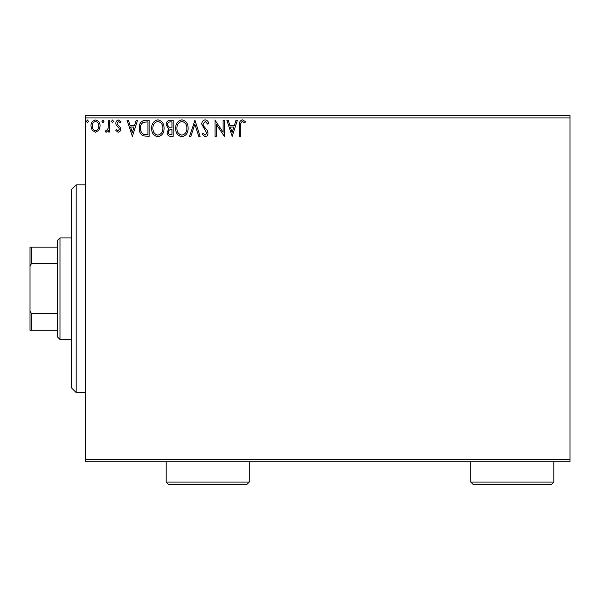 <?xml version="1.0" encoding="UTF-8"?>
<svg xmlns="http://www.w3.org/2000/svg" width="600" height="600" viewBox="0 0 600 600"><rect width="100%" height="100%" fill="white"/><g stroke="black" fill="none" stroke-linecap="round" stroke-linejoin="round"><path stroke-width="0.9" d="M570 461.768L85.387 461.768L85.387 459.465L570 459.465L570 461.768M98.88 130.29L95.528 132.24L92.183 130.297L90.975 126.097C90.945 122.752 92.46 120.727 95.528 120.023C98.602 120.72 100.118 122.752 100.087 126.097L98.88 130.29M109.613 120.233L109.613 132.038L108.375 132.038L108.375 130.297L106.208 132.24L105.27 131.835L105.855 130.583L106.417 130.792L108.18 128.25L108.375 120.233L109.613 120.233M118.222 132.24L115.83 130.56L116.558 129.547L118.148 130.792L119.347 129.203L119.055 128.13L116.235 125.257L115.83 123.435C115.815 121.538 116.692 120.398 118.448 120.023L121.005 121.62L120.292 122.715L118.59 121.47L117.067 123.375L117.368 124.5L120.195 127.328L120.593 129.142C120.623 130.875 119.828 131.91 118.222 132.24M145.417 120.233L149.175 120.233L149.175 136.387L142.882 135.803C140.257 133.98 139.042 131.415 139.23 128.108C139.042 123.442 141.105 120.817 145.417 120.233M173.197 120.233L173.197 136.387L170.91 136.387C168.45 136.26 167.212 134.925 167.19 132.382L168.705 128.947L166.155 124.815C166.17 122.153 167.438 120.623 169.965 120.233L173.197 120.233M194.94 120.233L200.115 136.387L198.765 136.387L194.835 124.132L190.913 136.387L189.555 136.387L194.94 120.233M223.11 120.233L224.347 120.233L224.347 136.387L216.27 124.335L216.27 136.387L215.032 136.387L215.032 120.233L223.11 132.248L223.11 120.233M240.712 125.64L240.712 136.387L239.468 136.387L239.468 125.475C238.972 122.542 239.955 120.66 242.423 119.82L245.475 121.68L244.845 122.925L242.438 121.47C240.907 122.273 240.33 123.66 240.712 125.64M85.387 117.922L85.387 115.613L570 115.613L570 117.922L85.387 117.922L85.387 459.465M570 117.922L570 459.465M232.222 136.387L226.837 120.233L228.188 120.233L229.845 125.407L234.382 125.407L236.048 120.233L237.397 120.233L232.222 136.387M205.185 119.82C207.067 120.195 208.275 121.373 208.815 123.345L207.81 124.163L205.275 121.47L203.017 124.208L203.423 125.797L207.353 130.567L207.99 133.028C208.013 135.127 207.045 136.38 205.103 136.8L201.983 134.062L202.95 133.072L205.118 135.142L206.745 133.095L201.772 124.185C201.795 121.762 202.935 120.308 205.185 119.82M188.108 128.235C188.197 132.847 186.15 135.697 181.972 136.8C177.697 135.803 175.597 132.975 175.68 128.317C175.597 123.698 177.667 120.87 181.875 119.82C186.09 120.833 188.167 123.637 188.108 128.235M164.085 128.235C164.175 132.847 162.127 135.697 157.95 136.8C153.675 135.803 151.575 132.975 151.657 128.317C151.575 123.698 153.645 120.87 157.852 119.82C162.06 120.833 164.137 123.637 164.085 128.235M132.398 136.387L127.012 120.233L128.363 120.233L130.028 125.407L134.565 125.407L136.222 120.233L137.572 120.233L132.398 136.387M113.55 121.373L112.515 122.715L111.48 121.373L112.515 120.023L113.55 121.373M104.025 121.373L102.99 122.715L101.955 121.373L102.99 120.023L104.025 121.373M88.492 121.373L87.457 122.715L86.422 121.373L87.457 120.023L88.492 121.373M230.377 127.065L232.118 132.488L233.85 127.065L230.377 127.065M176.925 128.317C176.865 132.015 178.53 134.288 181.913 135.142C185.288 134.25 186.938 131.947 186.863 128.243C186.922 124.567 185.273 122.31 181.913 121.47C178.507 122.31 176.843 124.59 176.925 128.317M170.663 134.73L171.953 134.73L171.953 129.547L171.315 129.547C169.455 129.54 168.495 130.47 168.435 132.352C168.435 133.868 169.178 134.663 170.663 134.73M171.322 127.89L171.953 127.89L171.953 121.89L170.535 121.89C168.555 121.86 167.512 122.835 167.4 124.815L169.35 127.703L171.322 127.89M152.903 128.317C152.835 132.015 154.5 134.288 157.89 135.142C161.265 134.25 162.915 131.947 162.84 128.243C162.9 124.567 161.25 122.31 157.89 121.47C154.485 122.31 152.82 124.59 152.903 128.317M147.93 134.73L147.93 121.89L143.273 122.295C141.248 123.645 140.317 125.58 140.475 128.108C140.31 130.822 141.337 132.885 143.535 134.273L147.93 134.73M130.553 127.065L132.292 132.488L134.032 127.065L130.553 127.065M92.22 126.09C92.168 128.595 93.27 130.163 95.535 130.792C97.792 130.163 98.903 128.602 98.843 126.09C98.903 123.593 97.8 122.055 95.535 121.47C93.262 122.055 92.16 123.593 92.22 126.09M76.155 184.845L76.155 392.535L71.535 387.923L71.535 189.465L76.155 184.845L85.387 184.845M76.155 392.535L85.387 392.535M60 339.465L57.69 337.155L57.69 240.233L60 237.923L60 339.465L71.535 339.465M60 237.923L71.535 237.923M57.69 330.233L30 330.233L30 247.155L31.388 247.155L31.388 263.73L30 266.535M30 310.845L31.388 313.657L31.388 330.233M57.69 313.657L31.388 313.657M57.69 263.73L31.388 263.73M57.69 247.155L31.388 247.155M553.845 482.077L551.535 484.388L473.077 484.388L470.768 482.077L553.845 482.077L553.845 461.768M470.768 482.077L470.768 461.768M249.233 482.077L246.923 484.388L168.465 484.388L166.155 482.077L249.233 482.077L249.233 461.768M166.155 482.077L166.155 461.768"/></g></svg>
